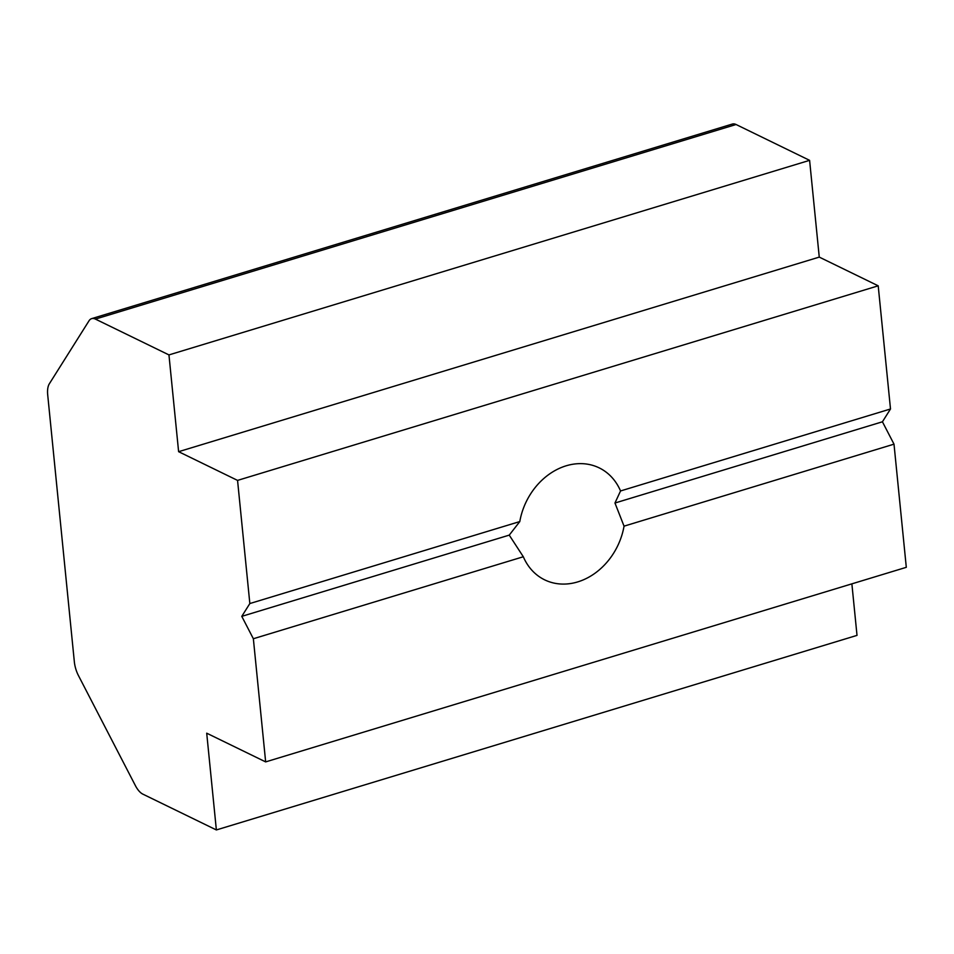 <?xml version="1.0" encoding="UTF-8"?>
<svg xmlns="http://www.w3.org/2000/svg" width="954" height="954" viewBox="0 0 954 954"><rect width="100%" height="100%" fill="white"/><g stroke="black" fill="none" stroke-linecap="round" stroke-linejoin="round"><path stroke-width="1.43" d="M624.047 526.155L614.96 503.02L620.541 490.964A62.272 50.777 116 0 0 599.195 467.877A62.272 50.777 116 0 0 519.799 521.564L509.245 535.122L523.317 556.754A62.272 50.777 116 0 0 544.651 579.841A62.272 50.777 116 0 0 624.047 526.155L894.005 444.159L882.426 421.787L614.96 503.02M519.799 521.564L249.841 603.548L237.558 480.399L178.613 451.683L168.953 354.912L95.412 319.089A18.865 8.717 -106.9 0 0 91.691 318.624A18.865 8.717 -106.9 0 0 88.984 320.854L49.334 383.806A18.865 8.717 -106.9 0 0 47.7 394.837L74.34 661.766A18.865 8.717 -106.9 0 0 78.466 675.611L135.373 785.583A18.865 8.717 -106.9 0 0 142.826 794.122L216.367 829.944L206.708 733.185L265.653 761.9L253.359 638.739L241.779 616.356L249.841 603.548M509.245 535.122L241.779 616.356M882.426 421.787L890.499 408.98L620.541 490.964M890.499 408.98L878.205 285.818L237.558 480.399M523.317 556.754L253.359 638.739M894.005 444.159L906.3 567.32L265.653 761.9M851.874 583.848L857.014 635.376L216.367 829.944M91.691 318.624L732.338 124.056A18.865 8.717 73.1 0 1 736.059 124.509L809.6 160.344L168.953 354.912M878.205 285.818L819.259 257.103L178.613 451.683M819.259 257.103L809.6 160.344M736.059 124.509L95.412 319.089"/></g></svg>
